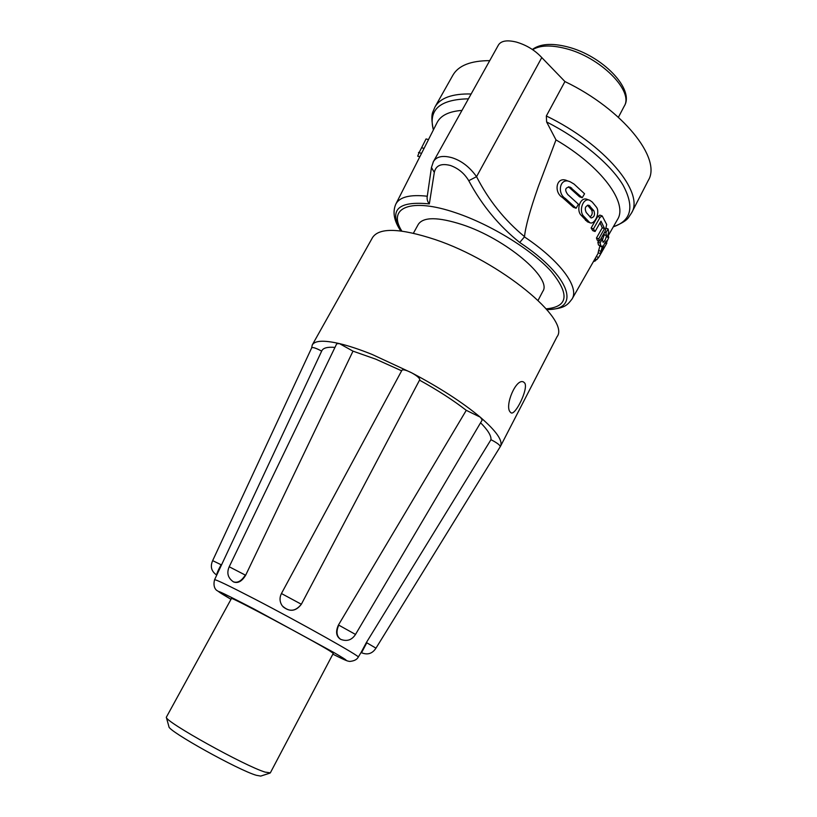 <?xml version="1.0" encoding="UTF-8"?>
<svg xmlns="http://www.w3.org/2000/svg" width="817" height="817" viewBox="0 0 817 817"><rect width="100%" height="100%" fill="white"/><g stroke="black" fill="none" stroke-linecap="round" stroke-linejoin="round"><path stroke-width="1.23" d="M270.008 773.086L260.705 776.089L256.324 775.292C238.278 770.125 167.802 730.858 168.935 726.681L166.321 717.255C164.82 721.534 245.09 766.172 265.188 772.126L270.335 772.851L333.295 653.334L329.312 650.618C311.328 639.517 228.566 595.47 231.456 598.493L166.321 717.255M245.314 575.066C241.495 581.04 237.492 583.277 233.305 581.775C227.882 577.936 226.523 572.931 229.209 566.763L245.641 575.26C241.965 581.316 237.982 583.552 233.662 581.98L233.458 581.857M301.34 604.223C295.448 611.657 289.085 612.188 282.253 605.826C279.618 601.925 279.343 597.819 281.436 593.53L301.35 604.253C295.989 611.33 289.872 612.168 283.019 606.755M340.577 639.282L340.362 639.18C336.114 636.188 335.481 631.449 338.473 624.964L355.507 634.441L482.193 420.02L480.549 417.436C496.45 431.213 503.098 440.833 500.494 446.286L500.239 446.725M366.792 642.754L361.533 652.732L361.073 652.487L366.384 642.54L375.973 648.167M245.641 575.26L352.995 351.147L339.463 343.61C348.777 345.826 359.654 349.441 372.103 354.435L411.717 372.848C439.73 387.677 462.545 402.424 480.161 417.109L480.549 417.436M229.209 566.763L336.727 343.743L339.463 343.61M301.35 604.253L419.775 379.68C419.621 378.046 416.936 375.769 411.717 372.848M411.084 372.521C406.049 370.07 403.016 369.294 401.964 370.203L401.913 370.346M480.161 417.109L466.272 410.328L338.473 624.964M361.533 652.732C367.558 655.203 372.368 653.682 375.973 648.157L500.229 446.725C500.28 445.439 497.839 443.427 492.906 440.71L490.966 439.689L366.384 642.54M212.655 560.646L221.509 564.945L214.565 579.753C215.739 579.365 229.046 585.769 254.516 598.943C301.136 623.116 361.87 657.277 358.244 657.113L361.083 652.477M221.509 564.945L321.796 350.82C323.175 347.919 327.566 346.786 334.97 347.399M321.653 351.116L319.753 350.115C315.148 347.817 312.462 347.072 311.665 347.879L212.655 560.636C210.04 566.641 211.409 571.461 216.75 575.097M510.022 411.839C504.63 405.477 516.099 377.954 523.503 381.958L524.851 383.193C528.364 389.29 515.343 415.526 511.105 412.871L510.022 411.839M311.624 347.971L312.268 344.937C314.821 340.546 323.736 340.066 339.024 343.508M312.268 344.937L372.583 237.481C379.323 227.402 400.187 228.096 435.175 239.565C500.218 261.307 570.817 319.723 557 336.788L500.494 446.286M480.58 422.757C487.912 430.181 491.374 435.829 490.966 439.689M419.632 380.201C437.8 390.26 453.343 400.31 466.272 410.328M352.995 351.147L375.81 359.184L401.637 370.806M538.107 300.339L542.815 291.332C552.527 278.444 505.733 238.727 462.024 224.552C437.973 216.883 423.42 216.801 418.335 224.297L413.412 233.202M401.831 231.088C386.982 207.824 410.246 197.122 455.917 212.849C491.027 224.624 532.041 249.992 551.342 271.581C569.817 294.386 568.121 306.814 546.236 308.846M546.798 309.49C581.132 310.47 571.308 276.555 519.714 242.475C498.789 225.706 481.795 205.118 468.754 180.7C464.393 173.388 458.286 168.312 450.412 165.483C441.241 163.124 435.87 165.432 434.307 172.407L429.333 203.903C398.053 200.808 388.606 209.836 400.984 230.976M434.307 172.407L431.447 167.465L427.128 197.285C426.974 199.756 427.71 201.952 429.333 203.903M431.447 167.465L433.408 161.603C436.564 156.435 442.814 155.159 452.179 157.773C461.615 160.816 469.744 167.117 476.556 176.666C488.515 200.124 504.498 220.11 524.514 236.624L524.432 236.889C560.523 261.001 579.58 287.38 572.074 298.991C567.509 304.721 565.384 308.724 546.92 309.633M468.754 180.7L476.556 176.666L541.783 57.578L564.935 81.557C623.167 109.539 661.964 158.753 648.279 180.414L631.582 212.89C644.644 192.506 604.886 144.303 546.338 115.973L564.935 81.557M433.133 162.134L498.493 44.915C501.199 40.779 507.143 39.829 516.344 42.065C526.485 45.058 534.972 50.235 541.783 57.578M519.714 242.475L524.432 236.889M433.378 129.934C431.57 121.151 431.396 115.146 432.867 111.919L434.95 107.017L452.884 75.205C458.408 65.564 470.694 60.703 489.73 60.632M631.582 212.89L628.641 217.332C626.762 220.335 621.655 223.501 613.322 226.82C631.398 220.672 634.635 206.783 623.044 185.153C610.626 164.34 580.907 139.421 546.624 121.958L546.338 115.973M546.624 121.958L555.989 139.891C601.823 166.648 628.304 203.321 617.468 219.559L607.879 236.338M428.486 139.595L437.156 122.468C440.782 115.411 449.044 111.388 461.962 110.407M555.989 139.891L538.168 187.022C530.049 210.143 525.505 226.677 524.514 236.624M602.2 215.943L599.882 215.106L597.727 216.485L591.12 228.035L592.764 230.66L595.062 231.517L593.448 228.893L600.056 217.342L602.2 215.943L606.684 224.481L605.162 231.242L599.535 241.148L598.708 238.86L604.539 228.546L600.975 221.162L595.062 231.517M600.046 222.796L602.272 227.81L596.461 238.023L597.298 240.3L599.535 241.148M599.821 246.152L598.105 252.729L600.403 253.597L602.466 245.978L601.159 246.642L600.097 243.027L602.303 239.136L603.109 242.312C604.764 241.189 605.887 238.942 606.469 235.592L605.908 232.794L608.103 228.923L608.665 231.732L607.409 237.277L608.573 236.593L608.767 237.379L606.122 243.537L606.52 240.852C605.162 242.036 603.998 244.242 603.028 247.469L600.403 253.597M598.636 240.811L597.85 242.179L598.442 244.937L601.149 246.652M603.977 233.335L604.233 234.755L602.476 239.841M598.412 252.841L572.074 298.991M570.235 181.813L567.121 180.7C556.336 175.686 553.415 192.179 562.402 197.448L573.401 207.263L576.087 208.243L565.405 198.541C556.714 193.394 559.849 176.85 570.235 181.813L574.024 184.039L584.553 193.772L582.225 197.745L570 187.032C565.15 187.369 564.414 189.871 567.784 194.548L578.426 204.26L576.087 208.243M568.448 186.766L579.539 196.774L582.225 197.745M589.864 200.349L587.311 199.43C580.274 196.151 575.658 210.398 581.408 215.545L587.433 221.836L589.833 222.714L583.91 216.464C578.324 211.46 582.909 197.071 589.864 200.349L592.254 202.044L596.206 206.854C600.72 212.103 594.633 225.216 589.833 222.714M400.79 230.956C394.008 220.958 392.354 212.001 395.837 204.087L428.517 139.605L426.045 138.941L425.79 139.441M421.572 153.351L418.478 152.503L419.244 152.36L426.045 138.941M424.033 148.388L421.684 147.744M419.795 156.762L417.681 156.18L419.029 152.789L418.478 152.503M417.099 162.083L417.936 160.428M593.928 210.806C595.205 214.871 594.255 217.261 591.079 217.965L586.218 212.491C584.4 208.264 585.299 205.843 588.914 205.241L593.928 210.806L591.508 209.928L587.556 205.2M589.986 217.016C592.315 215.085 592.815 212.726 591.508 209.928M595.021 258.846L596.89 259.561L598.626 257.467L606.827 243.17L601.608 252.33M593.387 261.695L595.562 260.725L596.349 259.357M594.235 260.214L595.562 260.725M597.85 242.179L600.097 243.027M600.965 238.635L602.303 239.136M604.57 232.294L605.908 232.794M606.418 228.3L608.103 228.923M604.794 243.047L606.122 243.537M591.12 228.035L593.448 228.893M596.461 238.023L598.708 238.86M340.362 639.18L340.699 639.343C336.563 636.402 335.93 631.664 338.769 625.107M221.111 564.731C217.996 570.48 216.546 573.932 216.75 575.086M214.565 579.753C212.44 588.015 217.077 590.64 216.709 590.364L231.007 599.321C208.856 586.34 216.495 589.547 253.913 608.941L333.336 652.201C350.626 662.27 350.462 662.924 332.856 654.162C348.45 662.015 347.817 660.994 349.799 661.433C354.231 660.973 357.039 659.533 358.244 657.113M395.837 204.087C399.584 196.958 410.063 194.334 427.271 196.223M434.95 107.017C440.179 97.907 452.24 93.567 471.133 93.975M468.427 98.826C439.791 99.429 428.108 109.795 433.388 129.923M585.493 220.345L587.923 221.244M581.408 215.545L583.91 216.464M587.678 205.169L589.966 206.007M562.402 197.448L565.405 198.541M568.663 186.94L571.665 188.022M596.308 256.589L598.626 257.467M598.442 244.937L600.679 245.774M604.233 234.755L606.469 235.592M598.575 250.441L600.852 251.299M597.727 216.485L600.056 217.342M602.272 227.81L604.519 228.648M602.292 227.718L604.539 228.546M532.357 49.48C540.108 43.791 551.771 42.913 567.355 46.835C602.435 55.566 635.197 89.461 624.188 106.251C634.217 91.269 600.301 56.965 565.415 48.479C550.862 44.833 539.945 45.231 532.653 49.674M340.699 639.343C346.898 641.723 351.841 640.089 355.507 634.441M281.436 593.54L401.964 370.203M419.244 152.36L419.621 151.605M425.33 140.34L425.892 139.237M599.31 256.344L601.69 252.177M607.787 236.297L608.573 236.593M624.188 106.251L618.408 117.26"/></g></svg>
